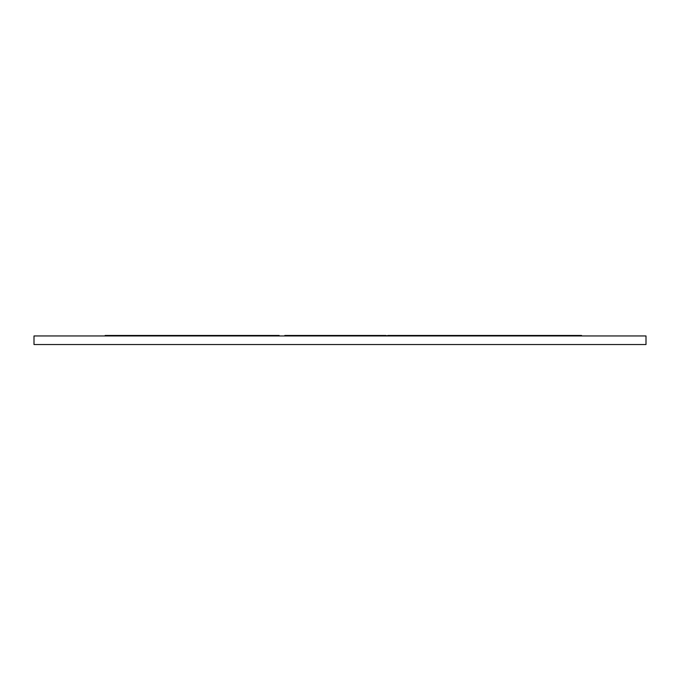 <?xml version="1.0" encoding="UTF-8"?>
<svg xmlns="http://www.w3.org/2000/svg" width="680" height="680" viewBox="0 0 680 680"><rect width="100%" height="100%" fill="white"/><g stroke="black" fill="none" stroke-linecap="round" stroke-linejoin="round"><path stroke-width="1.02" d="M34 335.962L646 335.962L646 344.53L34 344.53L34 335.962M386.045 335.716L387.77 335.716M386.045 335.962L386.045 335.469L362.321 335.469L362.321 335.962M458.949 335.962L458.949 335.469L457.07 335.469L457.07 335.962M457.07 335.469L453.237 335.469L453.237 335.962M458.949 335.469L462.587 335.469L462.587 335.962L462.587 335.469L478.592 335.469L478.592 335.962M498.865 335.962L498.865 335.469L490.781 335.469L490.781 335.962M490.781 335.469L483.174 335.469L483.174 335.962M496.995 335.469L496.995 335.962M498.865 335.469L507.841 335.469L507.841 335.962M504.704 335.469L504.704 335.962M534.922 335.962L534.922 335.469L511.589 335.469L511.589 335.962M515.253 335.469L515.253 335.962M518.041 335.469L518.041 335.962M528.471 335.469L528.471 335.962M531.259 335.469L531.259 335.962M362.321 335.469L352.903 335.469L352.903 335.962M352.903 335.469L349.452 335.469L349.452 335.962M349.452 335.469L340.034 335.469L340.034 335.962M376.626 335.469L376.626 335.962M373.175 335.469L373.175 335.962M363.757 335.469L363.757 335.962M420.096 335.962L420.096 335.469L398.012 335.469L398.012 335.962M398.012 335.469L393.933 335.469L393.933 335.962M404.243 335.469L404.243 335.962M410.125 335.469L410.125 335.962M413.925 335.469L413.925 335.962M393.933 335.469L387.77 335.469L387.77 335.962M453.237 335.469L431.162 335.469L431.162 335.962M431.162 335.469L427.074 335.469L427.074 335.962M437.385 335.469L437.385 335.962M443.275 335.469L443.275 335.962M447.066 335.469L447.066 335.962M427.074 335.469L420.911 335.469L420.911 335.962M420.096 335.469L420.911 335.469M478.592 335.469L483.174 335.469M502.316 335.469L502.316 335.962M507.841 335.469L511.589 335.469M534.922 335.469L581.57 335.469L581.57 335.962M340.212 335.469L284.784 335.469L284.784 335.962M105.136 335.962L105.136 335.469L130.262 335.469L130.262 335.962M130.262 335.469L144.228 335.469L144.228 335.962M144.228 335.469L219.011 335.469L219.011 335.962M110.203 335.469L110.203 335.962M204.357 335.469L204.357 335.962M199.01 335.469L199.01 335.962M151.334 335.469L151.334 335.962M165.648 335.469L165.648 335.962M170.994 335.469L170.994 335.962M219.011 335.469L279.157 335.469L279.157 335.962M403.317 335.469L403.317 335.962M405.017 335.469L405.017 335.962M436.458 335.469L436.458 335.962M438.158 335.469L438.158 335.962M499.528 335.469L499.528 335.962M580.601 335.469L580.601 335.962M288.906 335.469L288.906 335.962M300.288 335.469L300.288 335.962M316.625 335.469L316.625 335.962M329.214 335.469L329.214 335.962M263.568 335.469L263.568 335.962M274.992 335.469L274.992 335.962M219.436 335.469L219.436 335.962M230.851 335.469L230.851 335.962"/></g></svg>
